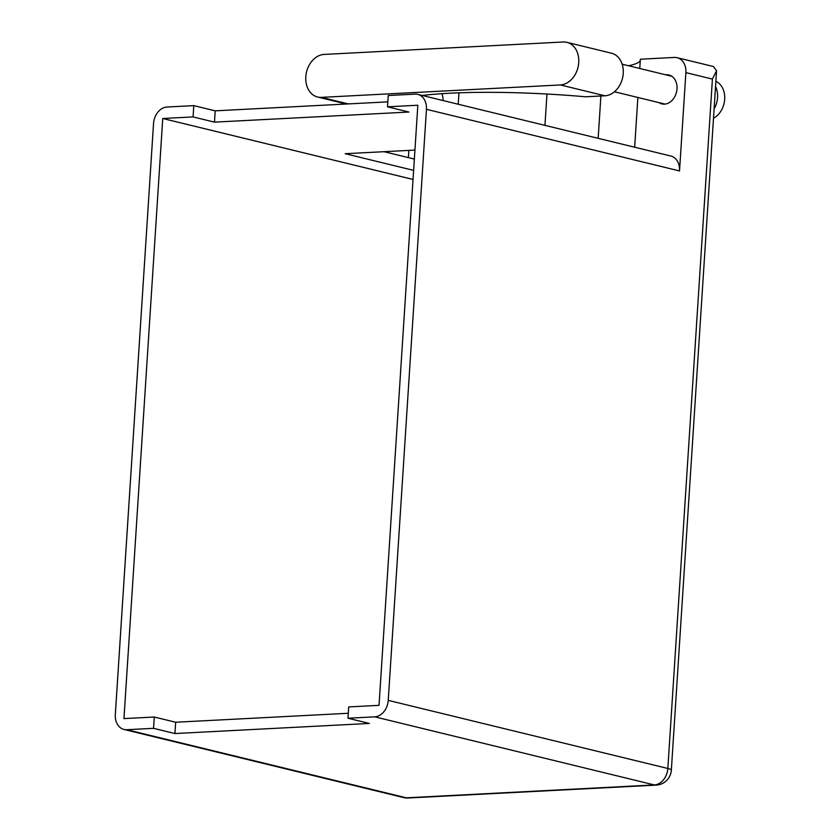 <?xml version="1.0" encoding="UTF-8"?>
<svg xmlns="http://www.w3.org/2000/svg" width="840" height="840" viewBox="0 0 840 840"><rect width="100%" height="100%" fill="white"/><g stroke="black" fill="none" stroke-linecap="round" stroke-linejoin="round"><path stroke-width="1.26" d="M346.364 104.023L317.615 97.02A21.746 16.674 -76.3 0 1 306.075 74.351A21.746 16.674 -76.3 0 1 324.145 54.422L563.168 42A21.746 16.674 103.7 0 1 566.926 42.346L611.436 53.193A21.746 16.674 103.7 0 1 623.238 73.437A21.746 16.674 103.7 0 1 604.905 95.792L585.659 96.789A172.337 24.738 -176.3 0 0 422.163 95.456M566.926 42.346A21.746 16.674 103.7 0 1 578.728 62.59A21.746 16.674 103.7 0 1 560.396 84.945L321.373 97.367A21.746 16.674 -76.3 0 1 317.615 97.02M715.88 81.344A20.024 15.362 103.7 0 1 724.678 99.278A20.024 15.362 103.7 0 1 713.496 118.251M715.544 86.52A20.024 15.362 103.7 0 1 717.549 97.535A20.024 15.362 103.7 0 1 714.105 108.833M665.763 74.812A14.879 11.413 103.7 0 1 668.945 75.002A14.879 11.413 103.7 0 1 677.009 88.851A14.879 11.413 103.7 0 1 661.899 103.908A14.879 11.413 103.7 0 1 658.99 102.606M685.881 72.618A16.023 12.285 -76.3 0 0 677.187 57.708L713.454 66.538L716.562 70.77L712.415 79.086L685.881 72.618L679.529 170.94L426.457 109.305A16.023 12.285 -76.3 0 0 417.764 94.385A16.023 12.285 -76.3 0 0 415.002 94.133L388.238 95.519L387.513 106.817L408.912 112.035L214.473 122.136L193.074 116.918L162.75 118.492L413.038 179.456M677.187 57.708A16.023 12.285 -76.3 0 0 674.425 57.446L640.353 59.22L639.755 68.481M634.662 147.221L637.875 97.472M417.764 94.385L670.835 156.03A16.023 12.285 103.7 0 1 679.529 170.94M193.074 116.918L193.809 105.62L167.055 107.016A16.023 12.285 -76.3 0 0 153.541 123.48L115.322 714.546A16.023 12.285 -76.3 0 0 124.016 729.466A16.023 12.285 -76.3 0 0 126.788 729.719L406.382 797.822L654.328 784.938L374.724 716.835L347.97 718.231L348.705 706.923L379.029 705.348L417.837 105.242L387.513 106.817M162.75 118.492L123.953 718.599L154.277 717.024L153.541 728.332L126.788 729.719M374.724 716.835A16.023 12.285 -76.3 0 0 388.238 700.371L426.457 109.305M153.541 728.332L174.941 733.541L369.369 723.44L347.97 718.231M384.027 151.694L414.351 159.075M193.809 105.62L215.208 110.838L387.828 101.861M408.86 150.402L408.387 157.626M154.277 717.024L175.665 722.243L348.296 713.275M414.939 150.087L345.188 153.709L413.627 170.373M215.208 110.838L214.473 122.136M175.665 722.243L174.941 733.541M441.882 93.681A14.879 11.413 103.7 0 1 443.006 100.538M458.976 92.82L458.241 104.244M640.279 60.386A100.706 14.459 3.7 0 1 628.541 65.751M604.905 95.792L560.396 84.945M388.238 700.371L667.842 768.474L712.415 79.086M598.164 138.327L600.894 95.991M544.95 125.37L546.976 94.028M667.842 768.474A16.023 12.285 103.7 0 1 654.328 784.938A16.023 10.017 -93 0 0 656.187 785.117A16.023 16.023 0 0 0 671.339 770.154A16.023 2.3 -176.3 0 0 667.842 768.474M406.382 797.822A16.023 12.285 103.7 0 1 403.62 797.57A16.023 16.023 0 0 0 408.24 798A16.023 10.017 87 0 1 406.382 797.822M348.285 103.919L321.373 97.367M622.157 64.197L671.853 76.293M614.45 91.76L665.081 104.097M716.562 70.77L671.339 770.154M124.016 729.466L403.62 797.57M656.187 785.117L408.24 798"/></g></svg>

